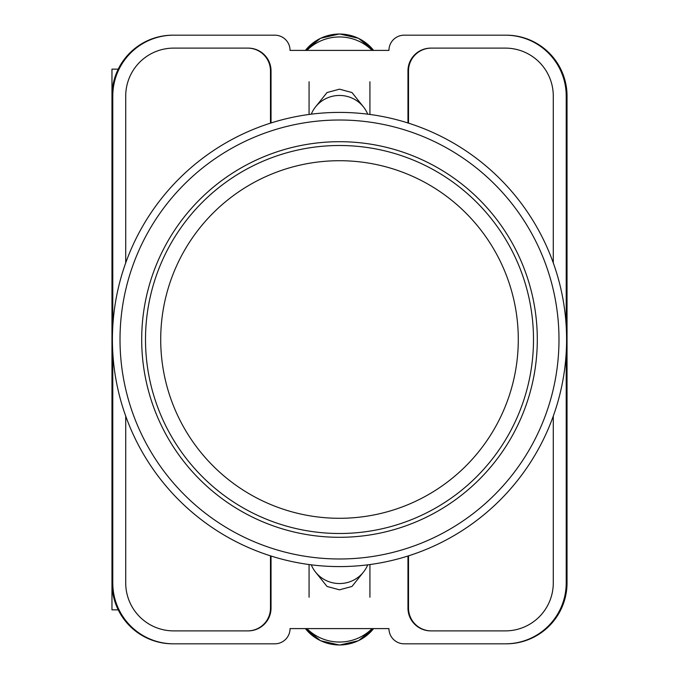 <?xml version="1.0" encoding="UTF-8"?>
<svg xmlns="http://www.w3.org/2000/svg" width="679" height="679" viewBox="0 0 679 679"><rect width="100%" height="100%" fill="white"/><g stroke="black" fill="none" stroke-linecap="round" stroke-linejoin="round"><path stroke-width="1.02" d="M315.642 572.219L327.023 586.452L339.5 589.83L351.977 586.452L363.358 572.219M363.358 106.781L351.977 92.548L339.5 89.17L327.023 92.548L315.642 106.781M566.218 352.647L566.218 582.955A60.864 60.864 0 0 1 505.354 643.819L404.166 643.819A15.218 15.218 0 0 1 388.948 628.601L290.052 628.601A15.218 15.218 0 0 1 274.834 643.819L173.646 643.819A60.864 60.864 0 0 1 112.782 582.955L112.782 352.647M112.782 326.353L112.782 96.045A60.864 60.864 0 0 1 173.646 35.181L274.834 35.181A15.218 15.218 0 0 1 290.052 50.399L388.948 50.399A15.218 15.218 0 0 1 404.166 35.181L505.354 35.181A60.864 60.864 0 0 1 566.218 96.045L566.218 326.353M553.283 416.117L553.283 582.955A47.929 47.929 0 0 1 505.354 630.884L430.792 630.884A22.823 22.823 0 0 1 407.969 608.061L407.969 556.025M271.031 556.025L271.031 608.061A22.823 22.823 0 0 1 248.208 630.884L173.646 630.884A47.929 47.929 0 0 1 125.717 582.955L125.717 416.117M553.283 262.883L553.283 96.045A47.929 47.929 0 0 0 505.354 48.116L430.792 48.116A22.823 22.823 0 0 0 407.969 70.939L407.969 122.975M271.031 122.975L271.031 70.939A22.823 22.823 0 0 0 248.208 48.116L173.646 48.116A47.929 47.929 0 0 0 125.717 96.045L125.717 262.883M173.646 35.181L172.831 35.181A60.864 60.864 0 0 0 111.967 96.045L111.967 582.955A60.864 60.864 0 0 0 172.831 643.819L173.646 643.819M505.354 643.819L506.169 643.819A60.864 60.864 0 0 0 567.033 582.955L567.033 96.045A60.864 60.864 0 0 0 506.169 35.181L505.354 35.181M505.923 35.181A60.864 60.864 0 0 1 566.787 96.045L566.787 582.955A60.864 60.864 0 0 1 505.923 643.819M173.077 643.819A60.864 60.864 0 0 1 112.213 582.955L112.213 96.045A60.864 60.864 0 0 1 173.077 35.181M247.827 48.116A22.823 22.823 0 0 1 270.649 70.939L270.649 123.094M408.351 123.094L408.351 70.939A22.823 22.823 0 0 1 431.173 48.116M270.649 555.906L270.649 608.061A22.823 22.823 0 0 1 247.827 630.884M408.351 555.906L408.351 608.061A22.823 22.823 0 0 0 431.173 630.884M270.488 555.855L270.488 608.061A22.823 22.823 0 0 1 247.665 630.884M431.335 630.884A22.823 22.823 0 0 1 408.512 608.061L408.512 555.855M247.665 48.116A22.823 22.823 0 0 1 270.488 70.939L270.488 123.145M408.512 123.145L408.512 70.939A22.823 22.823 0 0 1 431.335 48.116M311.271 564.835A30.428 29.876 0 0 0 339.5 583.55A30.428 29.876 0 0 0 367.729 564.835M372.092 628.601A45.646 44.806 180 0 1 306.908 628.601M311.271 114.165A30.428 29.876 0 0 1 339.5 95.45A30.428 29.876 0 0 1 367.729 114.165M372.092 50.399A45.646 44.806 180 0 0 306.908 50.399M111.967 556.109L111.967 609.852L118.239 609.852M118.239 69.148L111.967 69.148L111.967 122.891M339.5 145.501A193.999 193.999 0 0 1 533.499 339.5A193.999 193.999 0 0 1 339.5 533.499A193.999 193.999 0 0 1 145.501 339.5A193.999 193.999 0 0 1 339.5 145.501A193.999 193.999 0 0 0 145.501 339.5A193.999 193.999 0 0 0 339.5 533.499M339.5 112.408A227.092 227.092 0 0 1 566.592 339.5A227.092 227.092 0 0 1 339.5 566.592A227.092 227.092 0 0 1 112.408 339.5A227.092 227.092 0 0 1 339.5 112.408A227.092 227.092 0 0 0 112.408 339.5A227.092 227.092 0 0 0 339.5 566.592M339.5 141.699A197.801 197.801 0 0 0 141.699 339.5A197.801 197.801 0 0 0 339.5 537.301A197.801 197.801 0 0 0 537.301 339.5A197.801 197.801 0 0 0 339.5 141.699M305.406 628.601A43.201 42.412 0 0 0 373.594 628.601M305.406 50.399A43.201 42.412 0 0 1 373.594 50.399M339.5 518.289A178.789 178.789 0 0 0 518.289 339.5A178.789 178.789 0 0 0 339.5 160.711A178.789 178.789 0 0 0 160.711 339.5A178.789 178.789 0 0 0 339.5 518.289M339.5 558.987A219.487 219.487 0 0 0 558.987 339.5A219.487 219.487 0 0 0 339.5 120.013A219.487 219.487 0 0 0 120.013 339.5A219.487 219.487 0 0 0 339.5 558.987M309.072 564.546L309.072 597.223M369.928 564.546L369.928 597.223M305.389 628.601L320.53 640.721L339.5 645.05L358.47 640.721L373.611 628.601M369.928 114.454L369.928 81.777M309.072 114.454L309.072 81.777M305.389 50.399L320.53 38.279L339.5 33.95L358.47 38.279L373.611 50.399"/></g></svg>
